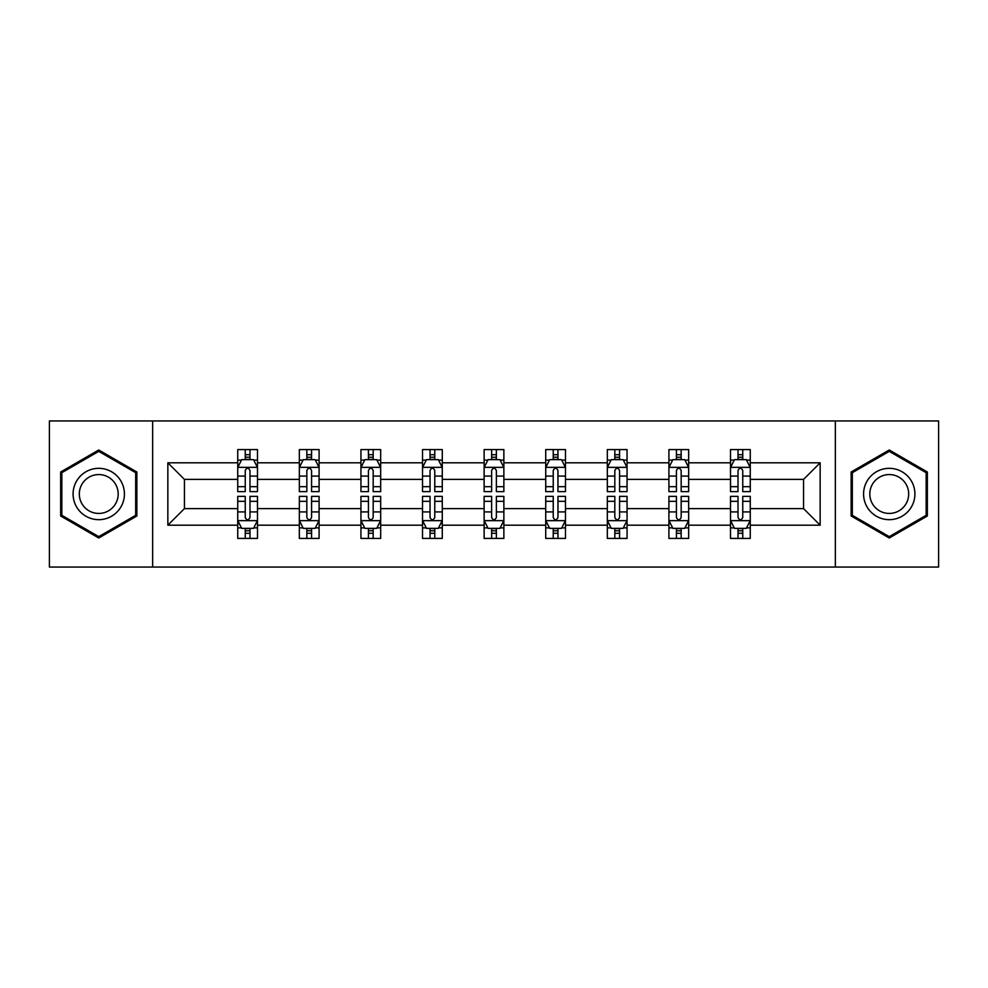<?xml version="1.0" encoding="UTF-8"?>
<svg xmlns="http://www.w3.org/2000/svg" width="988" height="988" viewBox="0 0 988 988"><rect width="100%" height="100%" fill="white"/><g stroke="black" fill="none" stroke-linecap="round" stroke-linejoin="round"><path stroke-width="1.48" d="M835.342 567.05L938.6 567.05L938.6 420.95L835.342 420.95L835.342 567.05L152.658 567.05L152.658 420.95L49.4 420.95L49.4 567.05L152.658 567.05M750.263 525.196L750.263 508.61L803.565 508.61L820.151 525.196L750.263 525.196L750.263 538.423L742.754 538.423L742.754 528.358M835.342 420.95L152.658 420.95M730.515 525.196L688.661 525.196L688.661 508.61L730.515 508.61L730.515 538.423L750.263 538.423L750.263 527.876L746.545 527.876M688.661 525.196L688.661 538.423L681.164 538.423L681.164 528.358M668.913 525.196L627.059 525.196L627.059 508.61L668.913 508.61L668.913 538.423L688.661 538.423L688.661 527.876L684.943 527.876M627.059 525.196L627.059 538.423L619.562 538.423L619.562 528.358M607.324 525.196L565.469 525.196L565.469 508.61L607.324 508.61L607.324 538.423L627.059 538.423L627.059 527.876L623.354 527.876M565.469 525.196L565.469 538.423L557.961 538.423L557.961 528.358M545.722 525.196L503.868 525.196L503.868 508.61L545.722 508.61L545.722 538.423L565.469 538.423L565.469 527.876L561.752 527.876M503.868 525.196L503.868 538.423L496.371 538.423L496.371 528.358M484.132 525.196L442.278 525.196L442.278 508.61L484.132 508.61L484.132 538.423L503.868 538.423L503.868 527.876L500.163 527.876M442.278 525.196L442.278 538.423L434.769 538.423L434.769 528.358M422.531 525.196L380.676 525.196L380.676 508.61L422.531 508.61L422.531 538.423L442.278 538.423L442.278 527.876L438.561 527.876M380.676 525.196L380.676 538.423L373.18 538.423L373.18 528.358M360.941 525.196L319.087 525.196L319.087 508.61L360.941 508.61L360.941 538.423L380.676 538.423L380.676 527.876L376.971 527.876M319.087 525.196L319.087 538.423L311.578 538.423L311.578 528.358M299.339 525.196L257.485 525.196L257.485 508.61L299.339 508.61L299.339 538.423L319.087 538.423L319.087 527.876L315.37 527.876M257.485 525.196L257.485 538.423L249.989 538.423L249.989 528.358M237.738 525.196L167.849 525.196L167.849 462.804L237.738 462.804L237.738 479.39L184.435 479.39L184.435 508.61L237.738 508.61L237.738 538.423L257.485 538.423L257.485 527.876L253.768 527.876M241.455 460.124L237.738 460.124L237.738 449.577L237.738 462.804M245.246 459.642L245.246 449.577L237.738 449.577L257.485 449.577L257.485 462.804L299.339 462.804L299.339 449.577L319.087 449.577L319.087 462.804L360.941 462.804L360.941 449.577L380.676 449.577L380.676 462.804L422.531 462.804L422.531 449.577L442.278 449.577L442.278 462.804L484.132 462.804L484.132 449.577L503.868 449.577L503.868 462.804L545.722 462.804L545.722 449.577L565.469 449.577L565.469 462.804L607.324 462.804L607.324 449.577L627.059 449.577L627.059 462.804L668.913 462.804L668.913 449.577L688.661 449.577L688.661 462.804L730.515 462.804L730.515 449.577L750.263 449.577L750.263 462.804L820.151 462.804L820.151 525.196M730.515 462.804L730.515 479.39L688.661 479.39L688.661 462.804M668.913 462.804L668.913 479.39L627.059 479.39L627.059 462.804M607.324 462.804L607.324 479.39L565.469 479.39L565.469 462.804M545.722 462.804L545.722 479.39L503.868 479.39L503.868 462.804M484.132 462.804L484.132 479.39L442.278 479.39L442.278 462.804M422.531 462.804L422.531 479.39L380.676 479.39L380.676 462.804M360.941 462.804L360.941 479.39L319.087 479.39L319.087 462.804M299.339 462.804L299.339 479.39L257.485 479.39L257.485 462.804M167.849 462.804L184.435 479.39M803.565 508.61L803.565 479.39L750.263 479.39L750.263 462.804M738.011 459.445L742.754 459.445M676.422 459.445L681.164 459.445M614.82 459.445L619.562 459.445M553.231 459.445L557.961 459.445M491.629 459.445L496.371 459.445M430.039 459.445L434.769 459.445M368.438 459.445L373.18 459.445M306.836 459.445L311.578 459.445M245.246 459.445L249.989 459.445M245.246 528.555L249.989 528.555M306.836 528.555L311.578 528.555M368.438 528.555L373.18 528.555M430.039 528.555L434.769 528.555M491.629 528.555L496.371 528.555M553.231 528.555L557.961 528.555M614.82 528.555L619.562 528.555M676.422 528.555L681.164 528.555M738.011 528.555L742.754 528.555M184.435 508.61L167.849 525.196M820.151 462.804L803.565 479.39M136.863 472.005L98.751 449.997L60.651 472.005L60.651 515.995L98.751 538.003L136.863 515.995L136.863 472.005M851.137 472.005L851.137 515.995L889.249 538.003L927.349 515.995L927.349 472.005L889.249 449.997L851.137 472.005M249.989 454.715L245.246 454.715M237.738 486.676L237.738 491.629L245.246 491.629L245.246 486.676L237.738 486.676L237.738 479.39M257.485 479.39L257.485 491.629L249.989 491.629L249.989 470.51C248.408 467.46 246.827 467.46 245.246 470.51L245.246 486.676M253.768 460.124L257.485 460.124L257.485 449.577L249.989 449.577L249.989 459.642M257.485 467.546L253.533 459.642L241.69 459.642L237.738 467.546M245.246 533.285L249.989 533.285M257.485 501.324L257.485 496.371L249.989 496.371L249.989 501.324L257.485 501.324L257.485 508.61M237.738 508.61L237.738 496.371L245.246 496.371L245.246 517.49C246.827 520.54 248.408 520.54 249.989 517.49L249.989 501.324M241.455 527.876L237.738 527.876L237.738 538.423L245.246 538.423L245.246 528.358M237.738 520.454L241.69 528.358L253.533 528.358L257.485 520.454M311.578 454.715L306.836 454.715M303.057 460.124L299.339 460.124L299.339 449.577L306.836 449.577L306.836 459.642M299.339 486.676L299.339 491.629L306.836 491.629L306.836 486.676L299.339 486.676L299.339 479.39M319.087 479.39L319.087 491.629L311.578 491.629L311.578 470.51C309.997 467.46 308.429 467.46 306.836 470.51L306.836 486.676M315.37 460.124L319.087 460.124L319.087 449.577L311.578 449.577L311.578 459.642M319.087 467.546L315.135 459.642L303.291 459.642L299.339 467.546M373.18 454.715L368.438 454.715M364.646 460.124L360.941 460.124L360.941 449.577L368.438 449.577L368.438 459.642M360.941 486.676L360.941 491.629L368.438 491.629L368.438 486.676L360.941 486.676L360.941 479.39M380.676 479.39L380.676 491.629L373.18 491.629L373.18 470.51C371.599 467.46 370.018 467.46 368.438 470.51L368.438 486.676M376.971 460.124L380.676 460.124L380.676 449.577L373.18 449.577L373.18 459.642M380.676 467.546L376.724 459.642L364.881 459.642L360.941 467.546M306.836 533.285L311.578 533.285M319.087 501.324L319.087 496.371L311.578 496.371L311.578 501.324L319.087 501.324L319.087 508.61M299.339 508.61L299.339 496.371L306.836 496.371L306.836 517.49C308.417 520.54 309.997 520.54 311.578 517.49L311.578 501.324M303.057 527.876L299.339 527.876L299.339 538.423L306.836 538.423L306.836 528.358M299.339 520.454L303.291 528.358L315.135 528.358L319.087 520.454M368.438 533.285L373.18 533.285M380.676 501.324L380.676 496.371L373.18 496.371L373.18 501.324L380.676 501.324L380.676 508.61M360.941 508.61L360.941 496.371L368.438 496.371L368.438 517.49C370.018 520.54 371.599 520.54 373.18 517.49L373.18 501.324M364.646 527.876L360.941 527.876L360.941 538.423L368.438 538.423L368.438 528.358M360.941 520.454L364.881 528.358L376.724 528.358L380.676 520.454M76.533 481.168A25.663 25.663 0 0 0 85.919 516.23A25.663 25.663 0 0 0 120.981 506.832A25.663 25.663 0 0 0 111.595 471.77A25.663 25.663 0 0 0 76.533 481.168M81.93 484.281A19.427 19.427 0 0 0 89.043 510.833A19.427 19.427 0 0 0 115.584 503.719A19.427 19.427 0 0 0 108.47 477.167A19.427 19.427 0 0 0 81.93 484.281M135.677 472.684L135.677 515.316L98.751 536.632L61.836 515.316L61.836 472.684L98.751 451.368L135.677 472.684M867.019 481.168A25.663 25.663 0 0 0 876.405 516.23A25.663 25.663 0 0 0 911.467 506.832A25.663 25.663 0 0 0 902.081 471.77A25.663 25.663 0 0 0 867.019 481.168M872.416 484.281A19.427 19.427 0 0 0 879.53 510.833A19.427 19.427 0 0 0 906.07 503.719A19.427 19.427 0 0 0 898.957 477.167A19.427 19.427 0 0 0 872.416 484.281M926.164 472.684L926.164 515.316L889.249 536.632L852.323 515.316L852.323 472.684L889.249 451.368L926.164 472.684M434.769 454.715L430.039 454.715M426.248 460.124L422.531 460.124L422.531 449.577L430.039 449.577L430.039 459.642M422.531 486.676L422.531 491.629L430.039 491.629L430.039 486.676L422.531 486.676L422.531 479.39M442.278 479.39L442.278 491.629L434.769 491.629L434.769 470.51C433.201 467.46 431.62 467.46 430.039 470.51L430.039 486.676M438.561 460.124L442.278 460.124L442.278 449.577L434.769 449.577L434.769 459.642M442.278 467.546L438.326 459.642L426.483 459.642L422.531 467.546M430.039 533.285L434.769 533.285M442.278 501.324L442.278 496.371L434.769 496.371L434.769 501.324L442.278 501.324L442.278 508.61M422.531 508.61L422.531 496.371L430.039 496.371L430.039 517.49C431.608 520.54 433.189 520.54 434.769 517.49L434.769 501.324M426.248 527.876L422.531 527.876L422.531 538.423L430.039 538.423L430.039 528.358M422.531 520.454L426.483 528.358L438.326 528.358L442.278 520.454M496.371 454.715L491.629 454.715M487.837 460.124L484.132 460.124L484.132 449.577L491.629 449.577L491.629 459.642M484.132 486.676L484.132 491.629L491.629 491.629L491.629 486.676L484.132 486.676L484.132 479.39M503.868 479.39L503.868 491.629L496.371 491.629L496.371 470.51C494.79 467.46 493.21 467.46 491.629 470.51L491.629 486.676M500.163 460.124L503.868 460.124L503.868 449.577L496.371 449.577L496.371 459.642M503.868 467.546L499.928 459.642L488.072 459.642L484.132 467.546M491.629 533.285L496.371 533.285M503.868 501.324L503.868 496.371L496.371 496.371L496.371 501.324L503.868 501.324L503.868 508.61M484.132 508.61L484.132 496.371L491.629 496.371L491.629 517.49C493.21 520.54 494.79 520.54 496.371 517.49L496.371 501.324M487.837 527.876L484.132 527.876L484.132 538.423L491.629 538.423L491.629 528.358M484.132 520.454L488.072 528.358L499.928 528.358L503.868 520.454M557.961 454.715L553.231 454.715M549.439 460.124L545.722 460.124L545.722 449.577L553.231 449.577L553.231 459.642M545.722 486.676L545.722 491.629L553.231 491.629L553.231 486.676L545.722 486.676L545.722 479.39M565.469 479.39L565.469 491.629L557.961 491.629L557.961 470.51C556.392 467.46 554.811 467.46 553.231 470.51L553.231 486.676M561.752 460.124L565.469 460.124L565.469 449.577L557.961 449.577L557.961 459.642M565.469 467.546L561.517 459.642L549.674 459.642L545.722 467.546M553.231 533.285L557.961 533.285M565.469 501.324L565.469 496.371L557.961 496.371L557.961 501.324L565.469 501.324L565.469 508.61M545.722 508.61L545.722 496.371L553.231 496.371L553.231 517.49C554.799 520.54 556.38 520.54 557.961 517.49L557.961 501.324M549.439 527.876L545.722 527.876L545.722 538.423L553.231 538.423L553.231 528.358M545.722 520.454L549.674 528.358L561.517 528.358L565.469 520.454M619.562 454.715L614.82 454.715M611.029 460.124L607.324 460.124L607.324 449.577L614.82 449.577L614.82 459.642M607.324 486.676L607.324 491.629L614.82 491.629L614.82 486.676L607.324 486.676L607.324 479.39M627.059 479.39L627.059 491.629L619.562 491.629L619.562 470.51C617.982 467.46 616.401 467.46 614.82 470.51L614.82 486.676M623.354 460.124L627.059 460.124L627.059 449.577L619.562 449.577L619.562 459.642M627.059 467.546L623.119 459.642L611.276 459.642L607.324 467.546M614.82 533.285L619.562 533.285M627.059 501.324L627.059 496.371L619.562 496.371L619.562 501.324L627.059 501.324L627.059 508.61M607.324 508.61L607.324 496.371L614.82 496.371L614.82 517.49C616.401 520.54 617.982 520.54 619.562 517.49L619.562 501.324M611.029 527.876L607.324 527.876L607.324 538.423L614.82 538.423L614.82 528.358M607.324 520.454L611.276 528.358L623.119 528.358L627.059 520.454M681.164 454.715L676.422 454.715M672.63 460.124L668.913 460.124L668.913 449.577L676.422 449.577L676.422 459.642M668.913 486.676L668.913 491.629L676.422 491.629L676.422 486.676L668.913 486.676L668.913 479.39M688.661 479.39L688.661 491.629L681.164 491.629L681.164 470.51C679.583 467.46 678.003 467.46 676.422 470.51L676.422 486.676M684.943 460.124L688.661 460.124L688.661 449.577L681.164 449.577L681.164 459.642M688.661 467.546L684.709 459.642L672.865 459.642L668.913 467.546M676.422 533.285L681.164 533.285M688.661 501.324L688.661 496.371L681.164 496.371L681.164 501.324L688.661 501.324L688.661 508.61M668.913 508.61L668.913 496.371L676.422 496.371L676.422 517.49C678.003 520.54 679.571 520.54 681.164 517.49L681.164 501.324M672.63 527.876L668.913 527.876L668.913 538.423L676.422 538.423L676.422 528.358M668.913 520.454L672.865 528.358L684.709 528.358L688.661 520.454M742.754 454.715L738.011 454.715M734.232 460.124L730.515 460.124L730.515 449.577L738.011 449.577L738.011 459.642M730.515 486.676L730.515 491.629L738.011 491.629L738.011 486.676L730.515 486.676L730.515 479.39M750.263 479.39L750.263 491.629L742.754 491.629L742.754 470.51C741.173 467.46 739.592 467.46 738.011 470.51L738.011 486.676M746.545 460.124L750.263 460.124L750.263 449.577L742.754 449.577L742.754 459.642M750.263 467.546L746.311 459.642L734.467 459.642L730.515 467.546M738.011 533.285L742.754 533.285M750.263 501.324L750.263 496.371L742.754 496.371L742.754 501.324L750.263 501.324L750.263 508.61M730.515 508.61L730.515 496.371L738.011 496.371L738.011 517.49C739.592 520.54 741.173 520.54 742.754 517.49L742.754 501.324M734.232 527.876L730.515 527.876L730.515 538.423L738.011 538.423L738.011 528.358M730.515 520.454L734.467 528.358L746.311 528.358L750.263 520.454M257.386 467.349L237.836 467.349M257.485 486.676L249.989 486.676M245.246 476.093L237.738 476.093M257.485 476.093L249.989 476.093M249.989 457.222L245.246 457.222M237.836 520.651L257.386 520.651M237.738 501.324L245.246 501.324M249.989 511.908L257.485 511.908M237.738 511.908L245.246 511.908M245.246 530.778L249.989 530.778M318.988 467.349L299.438 467.349M319.087 486.676L311.578 486.676M306.836 476.093L299.339 476.093M319.087 476.093L311.578 476.093M311.578 457.222L306.836 457.222M380.578 467.349L361.04 467.349M380.676 486.676L373.18 486.676M368.438 476.093L360.941 476.093M380.676 476.093L373.18 476.093M373.18 457.222L368.438 457.222M299.438 520.651L318.988 520.651M299.339 501.324L306.836 501.324M311.578 511.908L319.087 511.908M299.339 511.908L306.836 511.908M306.836 530.778L311.578 530.778M361.04 520.651L380.578 520.651M360.941 501.324L368.438 501.324M373.18 511.908L380.676 511.908M360.941 511.908L368.438 511.908M368.438 530.778L373.18 530.778M442.179 467.349L422.629 467.349M442.278 486.676L434.769 486.676M430.039 476.093L422.531 476.093M442.278 476.093L434.769 476.093M434.769 457.222L430.039 457.222M422.629 520.651L442.179 520.651M422.531 501.324L430.039 501.324M434.769 511.908L442.278 511.908M422.531 511.908L430.039 511.908M430.039 530.778L434.769 530.778M503.769 467.349L484.231 467.349M503.868 486.676L496.371 486.676M491.629 476.093L484.132 476.093M503.868 476.093L496.371 476.093M496.371 457.222L491.629 457.222M484.231 520.651L503.769 520.651M484.132 501.324L491.629 501.324M496.371 511.908L503.868 511.908M484.132 511.908L491.629 511.908M491.629 530.778L496.371 530.778M565.371 467.349L545.821 467.349M565.469 486.676L557.961 486.676M553.231 476.093L545.722 476.093M565.469 476.093L557.961 476.093M557.961 457.222L553.231 457.222M545.821 520.651L565.371 520.651M545.722 501.324L553.231 501.324M557.961 511.908L565.469 511.908M545.722 511.908L553.231 511.908M553.231 530.778L557.961 530.778M626.96 467.349L607.422 467.349M627.059 486.676L619.562 486.676M614.82 476.093L607.324 476.093M627.059 476.093L619.562 476.093M619.562 457.222L614.82 457.222M607.422 520.651L626.96 520.651M607.324 501.324L614.82 501.324M619.562 511.908L627.059 511.908M607.324 511.908L614.82 511.908M614.82 530.778L619.562 530.778M688.562 467.349L669.012 467.349M688.661 486.676L681.164 486.676M676.422 476.093L668.913 476.093M688.661 476.093L681.164 476.093M681.164 457.222L676.422 457.222M669.012 520.651L688.562 520.651M668.913 501.324L676.422 501.324M681.164 511.908L688.661 511.908M668.913 511.908L676.422 511.908M676.422 530.778L681.164 530.778M750.164 467.349L730.614 467.349M750.263 486.676L742.754 486.676M738.011 476.093L730.515 476.093M750.263 476.093L742.754 476.093M742.754 457.222L738.011 457.222M730.614 520.651L750.164 520.651M730.515 501.324L738.011 501.324M742.754 511.908L750.263 511.908M730.515 511.908L738.011 511.908M738.011 530.778L742.754 530.778"/></g></svg>

